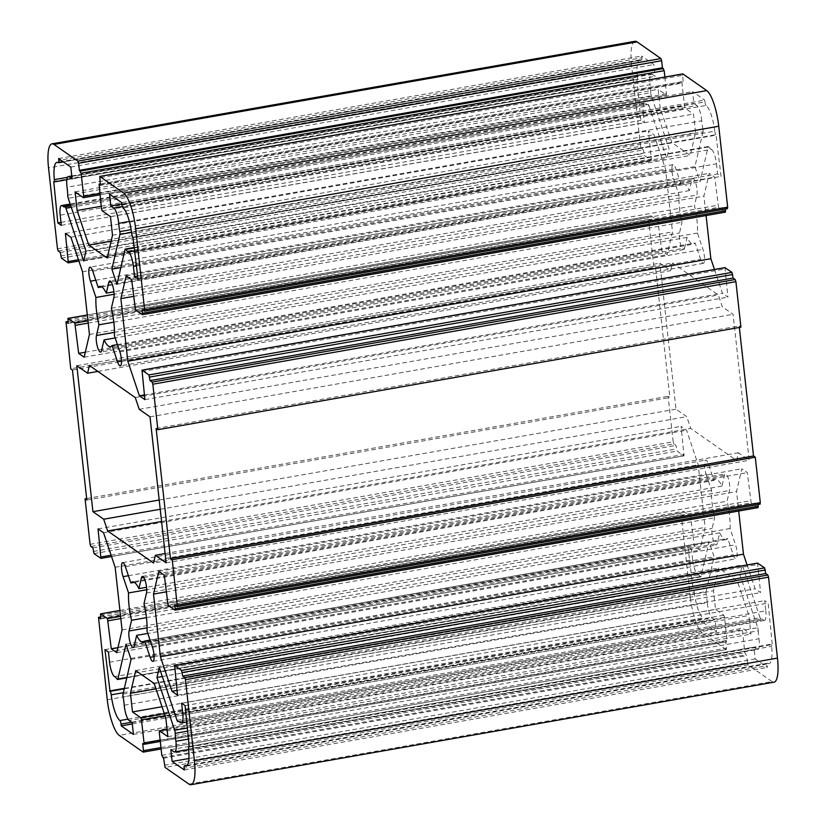 <?xml version="1.0" encoding="UTF-8"?>
<svg xmlns="http://www.w3.org/2000/svg" width="826" height="826" viewBox="0 0 826 826"><rect width="100%" height="100%" fill="white"/><g stroke="black" fill="none" stroke-linecap="round" stroke-linejoin="round"><path stroke-width="0.62" stroke-dasharray="4.13 3.1" d="M131.561 232.374L702.998 131.881A3.056 0.774 -100 0 0 702.895 129.104L131.148 229.649M129.383 221.44L701.759 120.782A22.643 5.751 -100 0 0 702.895 129.104M188.947 784.111L772.011 681.574A30.603 7.764 -100 0 0 774.045 682.162M772.011 681.574L748.129 664.889L165.076 767.426M164.353 765.289L747.406 662.751L748.129 664.889M747.406 662.751L746.632 655.658L744.866 652.788L742.316 629.742L742.646 628.338L750.927 634.12L748.872 615.504L737.257 580.936L718.775 568.03L713.488 590.776L715.543 609.392L723.824 615.184L724.547 617.321L727.087 640.367L726.88 641.812L725.713 641.048L726.498 648.131L160.956 747.592M143.115 752.083L726.291 649.577L726.498 648.131M726.168 649.546L702.296 632.861L119.233 735.388M107.256 699.756L690.319 597.219A30.603 7.764 -100 0 0 702.296 632.861M690.319 597.219L681.378 516.26L98.325 618.788M100.545 617.053L681.584 514.815L681.378 516.26M681.708 514.846L683.794 516.312L683.608 511.325L690.526 516.105L694.346 546.316L699.839 550.157L705.125 527.401L698.207 464.759L686.592 430.191L681.099 426.35L684 455.869L677.072 451.079L675.967 445.4L673.871 443.934L90.819 546.471M90.096 544.334L673.159 441.796L673.871 443.934M673.159 441.796L668.131 396.294L669.876 397.512L655.524 267.5L653.779 266.282L648.751 220.769L65.698 323.307M67.918 321.572L648.957 219.334L648.751 220.769M649.081 219.365L651.177 220.831L650.991 215.844L657.909 220.625L661.719 250.836L667.212 254.666L672.498 231.92L665.591 169.268L653.965 134.7L648.482 130.869L651.373 160.378L644.456 155.598L643.34 149.909L641.255 148.453L58.192 250.99M57.479 248.843L640.532 146.316L641.255 148.453M640.532 146.316L631.591 65.347L48.538 167.885M635.008 41.3A30.603 7.764 -100 0 0 631.591 65.347M664.889 77.024L666.53 95.166L658.126 89.342L660.18 107.958L671.806 142.526L690.278 155.443L695.564 132.687L693.51 114.071L685.229 108.289L684.517 106.141L681.966 83.096L682.173 81.65L683.339 82.424L682.555 75.331L99.502 177.869M682.658 73.958L682.555 75.331M144.292 311.154L727.355 208.617L725.259 207.15L725.465 208.999M142.268 314.644L725.321 212.106L718.527 207.357L714.707 177.146L709.224 173.315L703.928 196.061L706.085 215.545M714.459 269.462L722.461 293.282L727.954 297.112L724.96 267.676M740.922 327.179L739.177 325.96L739.342 327.447M176.919 606.635L759.972 504.097L757.886 502.642L758.082 504.49M174.895 610.125L757.948 507.587L751.154 502.838L747.334 472.627L741.841 468.796L736.555 491.553L738.702 511.036M747.086 564.943L755.088 588.762L760.581 592.593L757.576 563.156M123.332 692.694L694.274 592.283A3.056 0.774 -100 0 0 693.086 588.793L124.22 688.832M694.274 592.283A22.643 5.751 -100 0 0 702.926 618.024L127.978 719.136M131.644 722.244L704.103 621.575A3.056 0.774 -100 0 0 702.926 618.024M704.103 621.575L704.299 623.351L716.493 631.88L715.192 620.058L712.188 617.962L129.135 720.499M124.241 705.218L707.304 602.681A12.245 3.108 -100 0 0 712.188 617.962M707.304 602.681A22.643 5.751 -100 0 0 706.158 594.359L123.105 696.896M123.002 694.119L706.054 591.581A3.056 0.774 -100 0 0 706.158 594.359M706.054 591.581L714.129 556.848L709.049 541.722L700.975 576.455L126.874 677.423M117.137 679.137L700.19 576.6A3.056 0.774 -100 0 0 700.654 576.951A3.056 0.774 -100 0 0 700.975 576.455M700.19 576.6A22.643 5.751 -100 0 0 697.691 574.091L114.638 676.628M109.548 662.204L692.601 559.677A12.245 3.108 -100 0 0 697.691 574.091M692.601 559.677L691.476 549.497L687.996 547.06L693.086 588.793M736.606 460.505L738.403 452.762L749.182 460.288L733.075 314.324L722.296 306.787L718.341 295.027L672.447 262.967L670.65 270.701L659.871 263.174L675.988 409.138L686.767 416.676L690.722 428.436L736.606 460.505L153.553 563.033M706.127 474.134L711.599 490.407A30.603 7.764 -100 0 0 714.624 517.737L712.126 528.454A9.179 2.333 -100 0 0 712.879 538.8A9.179 2.333 -100 0 0 716.256 545.057A9.179 2.333 -100 0 0 717.205 543.57L719.704 532.863A30.603 7.764 -100 0 0 726.137 539.615A30.603 7.764 -100 0 0 727.758 538.49L733.23 554.773A9.179 2.333 -100 0 0 735.976 558.841A9.179 2.333 -100 0 0 737.174 553.905A9.179 2.333 -100 0 0 735.543 544.819L730.07 528.537A30.603 7.764 -100 0 0 727.056 501.206L729.544 490.489A9.179 2.333 -100 0 0 728.8 480.143A9.179 2.333 -100 0 0 725.414 473.897A9.179 2.333 -100 0 0 724.464 475.373L721.976 486.091A30.603 7.764 -100 0 0 715.543 479.338A30.603 7.764 -100 0 0 713.912 480.464L708.45 464.181A9.179 2.333 -100 0 0 705.703 460.113A9.179 2.333 -100 0 0 704.506 465.038A9.179 2.333 -100 0 0 706.127 474.134L128.422 575.722M684.589 248.089L687.077 237.372A30.603 7.764 -100 0 0 693.52 244.135A30.603 7.764 -100 0 0 695.141 243.009L700.613 259.292A9.179 2.333 -100 0 0 703.36 263.349A9.179 2.333 -100 0 0 704.547 258.424A9.179 2.333 -100 0 0 702.926 249.338L697.454 233.056A30.603 7.764 -100 0 0 694.439 205.726L696.927 195.008A9.179 2.333 -100 0 0 696.173 184.663A9.179 2.333 -100 0 0 692.797 178.406A9.179 2.333 -100 0 0 691.847 179.892L689.359 190.61A30.603 7.764 -100 0 0 682.916 183.847A30.603 7.764 -100 0 0 681.295 184.972L675.823 168.69A9.179 2.333 -100 0 0 673.076 164.632A9.179 2.333 -100 0 0 671.889 169.557A9.179 2.333 -100 0 0 673.51 178.643L678.982 194.926A30.603 7.764 -100 0 0 681.997 222.256L679.509 232.973A9.179 2.333 -100 0 0 680.263 243.319A9.179 2.333 -100 0 0 683.639 249.576A9.179 2.333 -100 0 0 684.589 248.089L101.536 350.627M189.629 746.539L772.207 644.084A3.056 0.774 -100 0 0 772.011 644.022A3.056 0.774 -100 0 0 771.66 646.355L188.596 748.893M772.207 644.084L768.17 603.083L764.68 600.647L765.805 610.827L185.902 712.807M180.254 722.482L763.317 619.944A12.245 3.108 -100 0 0 764.442 620.44A12.245 3.108 -100 0 0 765.805 610.827M763.317 619.944A22.643 5.751 -100 0 0 761.231 619.035A22.643 5.751 -100 0 0 761.004 619.087L178.416 721.542L760.973 619.097A3.056 0.774 -100 0 0 761.004 619.087M177.001 720.282L760.054 617.745A3.056 0.774 -100 0 0 760.973 619.097M760.054 617.745L742.326 564.984L740.003 574.927L757.741 627.698L187.574 727.964M187.925 731.082L758.278 630.785A3.056 0.774 -100 0 0 757.741 627.698M758.278 630.785A22.643 5.751 -100 0 0 758.939 638.766L188.803 739.022M173.832 751.732L756.884 649.195A12.245 3.108 -100 0 0 757.7 649.432A12.245 3.108 -100 0 0 758.939 638.766M756.884 649.195L753.89 647.099L755.191 658.911L767.395 667.439L767.199 665.663L184.136 768.201M187.182 765.392L767.715 663.299A3.056 0.774 -100 0 0 767.54 663.257A3.056 0.774 -100 0 0 767.199 665.663M767.715 663.299A22.643 5.751 -100 0 0 769.078 663.639A22.643 5.751 -100 0 0 771.66 646.355M58.285 162.701L641.337 60.164A3.056 0.774 -100 0 0 641.523 60.205A3.056 0.774 -100 0 0 641.864 57.799L60.68 160.007M641.337 60.164A22.643 5.751 -100 0 0 639.985 59.823A22.643 5.751 -100 0 0 637.404 77.107L67.453 177.332M53.793 181.916L636.846 79.379A3.056 0.774 -100 0 0 637.053 79.441A3.056 0.774 -100 0 0 637.404 77.107M636.846 79.379L640.883 120.379L644.373 122.816L643.247 112.646L60.195 215.173M70.406 204.693L645.746 103.518A12.245 3.108 -100 0 0 644.621 103.023A12.245 3.108 -100 0 0 643.247 112.646M645.746 103.518A22.643 5.751 -100 0 0 647.821 104.437A22.643 5.751 -100 0 0 648.059 104.375L70.809 205.891L648.09 104.365A3.056 0.774 -100 0 0 648.059 104.375M71.284 207.316L648.999 105.718A3.056 0.774 -100 0 0 648.09 104.365M648.999 105.718L666.737 158.489L669.05 148.535L651.311 95.764L68.259 198.302M67.722 195.215L650.774 92.688A3.056 0.774 -100 0 0 651.311 95.764M650.774 92.688A22.643 5.751 -100 0 0 650.114 84.706L67.061 187.234M71.831 176.33L652.168 74.268A12.245 3.108 -100 0 0 651.353 74.03A12.245 3.108 -100 0 0 650.114 84.706M652.168 74.268L655.173 76.374L653.862 64.552L641.668 56.023L641.864 57.799M702.998 131.881L694.934 166.615L700.014 181.741L708.088 147.007L125.025 249.545M134.576 247.862L708.863 146.863A3.056 0.774 -100 0 0 708.398 146.512A3.056 0.774 -100 0 0 708.088 147.007M708.863 146.863A22.643 5.751 -100 0 0 711.362 149.372L134.896 250.743M136.548 265.776L716.452 163.796A12.245 3.108 -100 0 0 711.362 149.372M716.452 163.796L717.577 173.966L721.067 176.403L715.966 134.669L132.914 237.207M131.726 233.717L714.779 131.179A3.056 0.774 -100 0 0 715.966 134.669M714.779 131.179A22.643 5.751 -100 0 0 706.127 105.439L123.074 207.976M121.897 204.425L704.95 101.897A3.056 0.774 -100 0 0 706.127 105.439M704.95 101.897L704.754 100.111L692.56 91.583L693.861 103.405L696.865 105.501L122.331 206.541M701.759 120.782A12.245 3.108 -100 0 0 696.865 105.501M133.44 237.568L716.493 135.041M121.701 202.649L704.754 100.111M58.605 158.561L641.668 56.023M53.267 181.544L636.319 79.017M131.066 659.385L714.129 556.848M125.986 644.259L709.049 541.722M174.823 605.169L757.886 502.642M142.206 309.688L725.259 207.15M100.287 184.952L683.339 82.424M653.779 266.282L70.726 368.809M86.658 498.553L668.131 396.294M142.661 743.576L725.713 641.048M163.569 758.196L746.632 655.658M89.394 365.495L672.447 262.967M97.881 371.432L670.65 270.701M76.818 365.712L659.871 263.174M159.201 500.019L675.988 409.138M160.223 509.27L686.767 416.676M161.566 521.495L690.722 428.436M165.107 553.575L738.403 452.762M166.129 562.826L749.182 460.288M150.012 416.862L733.075 314.324M139.233 409.324L722.296 306.787M135.278 397.564L718.341 295.027M156.124 428.488L739.177 325.96M72.461 370.027L655.524 267.5M86.823 500.04L669.876 397.512M120.833 267.583L694.934 166.615M116.951 284.278L700.014 181.741M83.674 261.016L666.737 158.489M85.997 251.073L669.05 148.535M687.077 237.372L115.186 337.948M113.823 322.171L681.997 222.256M697.454 233.056L114.401 335.593M117.426 344.597L695.141 243.009M689.359 190.61L113.947 291.795M111.376 308.263L694.439 205.726M101.774 286.89L681.295 184.972M678.982 194.926L114.112 294.262M121.856 204.001L693.861 103.405M61.32 225.353L644.373 122.816M109.507 194.12L692.56 91.583M137.674 275.946L717.577 173.966M138.004 278.94L721.067 176.403M60.99 222.359L640.883 120.379M72.11 178.901L655.173 76.374M70.809 167.089L653.862 64.552M126.161 275.843L709.224 173.315M133.502 296.379L703.928 196.061M131.654 279.684L714.707 177.146M144.374 394.942L722.461 293.282M144.901 399.65L727.954 297.112M101.195 206.263L660.18 107.958M111.138 241.13L671.806 142.526M75.073 191.88L658.126 89.342M112.512 235.224L695.564 132.687M110.457 216.608L693.51 114.071M107.225 257.97L690.278 155.443M84.159 357.204L667.212 254.666M89.445 334.447L672.498 231.92M85.326 352.196L661.719 250.836M68.114 323.358L651.177 220.831M70.912 237.238L653.965 134.7M65.419 233.407L648.482 130.869M82.528 271.806L665.591 169.268M60.288 252.446L643.34 149.909M162.299 676.525L740.003 574.927M159.263 667.511L742.326 564.984M134.39 582.371L713.912 480.464M711.599 490.407L146.739 589.743M144.003 603.744L727.056 501.206M721.976 486.091L146.563 587.286M150.043 640.088L727.758 538.49M730.07 528.537L147.018 631.074M719.704 532.863L147.813 633.428M146.45 617.652L714.624 517.737M170.827 749.626L753.89 647.099M108.423 652.034L691.476 549.497M184.332 769.977L767.395 667.439M188.906 758.505L755.191 658.911M189.681 746.983L772.733 644.456M185.117 705.621L768.17 603.083M181.627 703.184L764.68 600.647M124.334 688.357L692.56 588.432M104.933 649.597L687.996 547.06M132.139 722.595L715.192 620.058M132.284 723.948L704.299 623.351M133.44 734.417L716.493 631.88M177.001 690.422L755.088 588.762M177.518 695.131L760.581 592.593M164.281 575.164L747.334 472.627M158.788 571.334L741.841 468.796M166.119 591.87L736.555 491.553M135.722 670.557L718.775 568.03M156 688.822L713.488 590.776M162.02 706.736L715.543 609.392M167.874 736.658L750.927 634.12M165.819 718.042L748.872 615.504M154.194 683.474L737.257 580.936M115.155 567.286L698.207 464.759M103.539 532.718L686.592 430.191M98.046 528.888L681.099 426.35M92.915 547.927L675.967 445.4M117.942 647.687L694.346 546.316M116.776 652.685L699.839 550.157M122.072 629.939L705.125 527.401M100.741 618.85L683.794 516.312M114.463 332.341L679.509 232.973M119.873 351.866L702.926 249.338M121.494 361.127L700.613 259.292M111.138 282.017L691.847 179.892M113.874 297.546L696.927 195.008M95.795 280.241L673.51 178.643M92.77 271.227L675.823 168.69M134.752 307.757L717.804 205.22M135.474 309.895L718.527 207.357M141.804 371.576L724.856 269.039M83.354 197.662L666.406 95.135M99.77 193.429L666.737 93.72M100.183 184.064L682.297 81.691M98.913 185.633L681.966 83.096M101.453 208.679L684.517 106.141M102.176 210.816L685.229 108.289M88.196 323.08L658.621 222.762M87.948 320.86L657.909 220.625M87.298 315.026L651.105 215.875M67.722 319.817L650.785 217.279M60.68 255.998L643.733 153.46M61.403 258.135L644.456 155.598M68.197 262.885L651.249 160.347M78.47 259.725L651.58 158.943M125.387 566.708L708.45 464.181M146.491 593.027L729.544 490.489M143.765 577.498L724.464 475.373M154.121 656.608L733.23 554.773M152.49 647.357L735.543 544.819M147.09 627.822L712.126 528.454M134.153 646.108L717.205 543.57M174.42 667.057L757.473 564.53M168.091 605.375L751.154 502.838M167.379 603.238L750.431 500.701M164.312 713.571L723.824 615.184M165.035 715.719L724.547 617.321M160.12 740.075L727.087 640.367M143.703 744.309L726.756 641.771M162.526 757.463L745.579 654.925M161.813 755.325L744.866 652.788M159.263 732.28L742.316 629.742M167.089 729.554L742.646 628.338M111.097 555.206L684.196 454.424M100.813 558.366L683.876 455.828M94.019 553.616L677.072 451.079M93.297 551.479L676.36 448.941M100.349 615.298L683.401 512.77M119.925 610.507L683.732 511.356M120.565 616.341L690.526 516.105M120.813 618.56L691.248 518.243M708.398 146.512L134.524 247.428M641.523 60.205L63.365 161.886M66.834 179.717L637.053 79.441M647.821 104.437L64.769 206.965M700.654 576.951L126.77 677.878M189.619 746.446L772.011 644.022M186.015 766.177L769.078 663.639M767.54 663.257L187.244 765.299M178.179 721.563L761.231 619.035M67.918 321.51L648.957 219.334M100.535 617.001L681.584 514.815M726.291 649.577L161.111 748.976M683.639 249.576L100.586 352.103M703.36 263.349L120.297 365.887M692.797 178.406L109.744 280.943M99.863 286.385L682.916 183.847M673.076 164.632L90.024 267.159M110.457 346.662L693.52 244.135M71.79 175.959L651.353 74.03M644.621 103.023L70.189 204.043M639.985 59.823L56.922 162.361M666.53 95.166L99.925 194.812M682.173 81.65L100.183 184.002M650.991 215.844L87.298 314.964M651.373 160.378L78.914 261.057M122.64 562.651L705.703 460.113M142.361 576.424L725.414 473.897M152.924 661.368L735.976 558.841M726.137 539.615L143.084 642.153M715.543 479.338L132.48 581.865M133.203 647.594L716.256 545.057M764.442 620.44L186.924 722.007M188.658 749.502L757.7 649.432M160.275 741.449L726.88 641.812M167.079 729.492L742.522 628.297M111.541 556.538L684 455.869M119.915 610.455L683.608 511.325"/><path stroke-width="1.24" d="M131.148 229.649L119.842 231.641A3.056 0.774 80 0 1 119.946 234.419L131.561 232.374M119.842 231.641A22.643 5.751 80 0 1 118.696 223.319L129.383 221.44M768.521 577.157L767.808 575.01L184.745 677.547L185.468 679.684L768.521 577.157L777.462 658.115L194.409 760.653A30.603 7.764 80 0 1 190.992 784.7A30.603 7.764 80 0 1 188.947 784.111L165.076 767.426L163.569 758.196L161.813 755.325L159.263 732.28L159.47 730.834L167.079 729.492M190.992 784.7L774.045 682.162A30.603 7.764 -100 0 0 777.462 658.115M637.053 41.889A30.603 7.764 -100 0 0 635.008 41.3L51.955 143.838A30.603 7.764 80 0 1 53.989 144.426L637.053 41.889L660.924 58.574L77.871 161.111L78.594 163.249L661.647 60.711L660.924 58.574M661.647 60.711L662.431 67.804L664.187 70.675L664.889 77.024M682.885 73.917L706.767 90.612L123.704 193.139L99.832 176.454L682.658 73.958M718.744 126.244L727.675 207.212L144.622 309.74L135.681 228.781L718.744 126.244A30.603 7.764 -100 0 0 706.767 90.612M727.355 208.617L727.675 207.212M725.465 208.999L725.321 212.106M706.085 215.545L710.845 258.714L714.459 269.462M724.96 267.676L731.981 272.384L733.085 278.073L735.181 279.529L152.129 382.066L152.841 384.204L735.904 281.666L735.181 279.529M735.904 281.666L740.922 327.179L157.869 429.706L152.841 384.204M739.342 327.447L753.539 455.973L755.274 457.191L760.302 502.693L177.249 605.231L177.043 606.666L174.823 605.169L175.215 608.721L758.278 506.183L757.948 507.587M759.972 504.097L760.302 502.693M758.082 504.49L758.278 506.183M738.702 511.036L743.472 554.194L747.086 564.943M757.576 563.156L764.597 567.865L765.712 573.554L767.808 575.01M119.946 234.419L111.871 269.152L116.951 284.278L125.025 249.545A3.056 0.774 80 0 1 125.346 249.049A3.056 0.774 80 0 1 125.81 249.4L134.576 247.862M134.896 250.743L128.309 251.909A22.643 5.751 80 0 1 125.81 249.4M184.745 677.547L182.66 676.091L181.544 670.402L174.627 665.622L177.518 695.131L172.035 691.3L160.409 656.732L153.502 594.08L158.788 571.334L164.281 575.164L168.091 605.375L174.895 610.125L175.215 608.721M177.249 605.231L172.221 559.718L170.476 558.5L156.124 428.488L157.869 429.706M152.129 382.066L150.033 380.6L148.928 374.921L142 370.131L144.901 399.65L139.408 395.809L127.793 361.241L120.875 298.599L126.161 275.843L131.654 279.684L135.474 309.895L142.392 314.675L142.206 309.688L144.416 311.185L727.479 208.648M144.622 309.74L144.416 311.185M123.704 193.139A30.603 7.764 80 0 1 135.681 228.781M100.183 184.002L99.12 184.188L100.287 184.952L99.832 176.454M99.12 184.188L101.453 208.679L102.176 210.816L110.457 216.608L112.512 235.224L107.225 257.97L88.743 245.064L77.128 210.496L75.073 191.88L83.354 197.662L83.684 196.258L81.134 173.212L79.368 170.342L78.594 163.249M77.871 161.111L53.989 144.426M78.914 261.057L68.197 262.885L61.403 258.135L60.288 252.446L58.192 250.99L57.479 248.843L48.538 167.885A30.603 7.764 80 0 1 51.955 143.838M68.321 262.916L65.419 233.407L70.912 237.238L82.528 271.806L89.445 334.447L84.159 357.204L78.666 353.373L74.846 323.162L67.928 318.371L68.114 323.358L66.028 321.903L67.918 321.572M160.956 747.592L143.445 750.669L143.115 752.083L119.233 735.388A30.603 7.764 80 0 1 107.256 699.756L98.521 617.352L100.741 618.85L100.555 613.863L107.473 618.643L111.293 648.854L116.776 652.685L122.072 629.939L115.155 567.286L103.539 532.718L98.046 528.888L100.937 558.397L94.019 553.616L92.915 547.927L90.819 546.471L90.096 544.334L85.078 498.821L86.823 500.04L72.461 370.027L70.726 368.809L66.028 321.903M143.445 750.669L142.661 743.576L143.827 744.35L144.034 742.904L141.483 719.859L140.771 717.711L132.49 711.929L130.436 693.313L135.722 670.557L154.194 683.474L165.819 718.042L167.874 736.658L159.47 730.834M194.409 760.653L185.468 679.684M122.331 206.541L113.812 208.038A12.245 3.108 80 0 1 118.696 223.319M113.812 208.038L110.808 205.942L109.507 194.12L121.701 202.649L121.897 204.425A3.056 0.774 80 0 0 123.074 207.976A22.643 5.751 80 0 1 131.726 233.717A3.056 0.774 80 0 0 132.914 237.207L138.004 278.94L134.524 276.504L133.399 266.323L136.548 265.776M128.309 251.909A12.245 3.108 80 0 1 133.399 266.323M60.68 160.007L58.801 160.337A3.056 0.774 80 0 1 58.46 162.743A3.056 0.774 80 0 1 58.285 162.701A22.643 5.751 80 0 0 56.922 162.361A22.643 5.751 80 0 0 54.34 179.645A3.056 0.774 80 0 1 53.989 181.978A3.056 0.774 80 0 1 53.793 181.916L57.83 222.917L60.99 222.359M58.801 160.337L58.605 158.561L70.809 167.089L72.11 178.901L69.116 176.805L71.831 176.33M57.83 222.917L61.32 225.353L60.195 215.173A12.245 3.108 80 0 1 61.558 205.56A12.245 3.108 80 0 1 62.683 206.056A22.643 5.751 80 0 0 64.769 206.965A22.643 5.751 80 0 0 64.996 206.913A3.056 0.774 80 0 1 65.027 206.903A3.056 0.774 80 0 1 65.946 208.255L83.674 261.016L85.997 251.073L68.259 198.302A3.056 0.774 80 0 1 67.722 195.215A22.643 5.751 80 0 0 67.061 187.234A12.245 3.108 80 0 1 68.3 176.568A12.245 3.108 80 0 1 69.116 176.805M124.22 688.832L110.034 691.331A3.056 0.774 80 0 1 111.221 694.821L123.332 692.694M110.034 691.331L104.933 649.597L108.423 652.034L109.548 662.204A12.245 3.108 80 0 0 114.638 676.628A22.643 5.751 80 0 1 117.137 679.137A3.056 0.774 80 0 0 117.602 679.488A3.056 0.774 80 0 0 117.912 678.993L125.986 644.259L131.066 659.385L123.002 694.119A3.056 0.774 80 0 0 123.105 696.896A22.643 5.751 80 0 1 124.241 705.218A12.245 3.108 80 0 0 129.135 720.499L132.139 722.595L133.44 734.417L121.246 725.889L121.05 724.103L131.644 722.244M127.978 719.136L119.873 720.561A3.056 0.774 80 0 1 121.05 724.103M119.873 720.561A22.643 5.751 80 0 1 111.221 694.821M155.35 555.299L153.553 563.033L107.659 530.973L103.704 519.213L92.925 511.676L76.818 365.712L87.597 373.238L89.394 365.495L135.278 397.564L139.233 409.324L150.012 416.862L166.129 562.826L155.35 555.299L165.107 553.575M104.024 339.909L101.536 350.627A9.179 2.333 80 0 1 100.586 352.103A9.179 2.333 80 0 1 97.2 345.857A9.179 2.333 80 0 1 96.456 335.511L98.944 324.794A30.603 7.764 80 0 1 95.93 297.463L90.457 281.181A9.179 2.333 80 0 1 88.826 272.095A9.179 2.333 80 0 1 90.024 267.159A9.179 2.333 80 0 1 92.77 271.227L98.242 287.51A30.603 7.764 80 0 1 99.863 286.385A30.603 7.764 80 0 1 106.296 293.137L108.795 282.43A9.179 2.333 80 0 1 109.744 280.943A9.179 2.333 80 0 1 113.121 287.2A9.179 2.333 80 0 1 113.874 297.546L111.376 308.263A30.603 7.764 80 0 1 114.401 335.593L119.873 351.866A9.179 2.333 80 0 1 121.494 360.962A9.179 2.333 80 0 1 120.297 365.887A9.179 2.333 80 0 1 117.55 361.819L112.088 345.536A30.603 7.764 80 0 1 110.457 346.662A30.603 7.764 80 0 1 104.024 339.909L115.186 337.948M128.546 592.944L123.074 576.662A9.179 2.333 80 0 1 121.453 567.576A9.179 2.333 80 0 1 122.64 562.651A9.179 2.333 80 0 1 125.387 566.708L130.859 582.991A30.603 7.764 80 0 1 132.48 581.865A30.603 7.764 80 0 1 138.923 588.628L141.411 577.911A9.179 2.333 80 0 1 142.361 576.424A9.179 2.333 80 0 1 145.737 582.681A9.179 2.333 80 0 1 146.491 593.027L144.003 603.744A30.603 7.764 80 0 1 147.018 631.074L152.49 647.357A9.179 2.333 80 0 1 154.111 656.443A9.179 2.333 80 0 1 152.924 661.368A9.179 2.333 80 0 1 150.177 657.31L144.705 641.028A30.603 7.764 80 0 1 143.084 642.153A30.603 7.764 80 0 1 136.641 635.39L134.153 646.108A9.179 2.333 80 0 1 133.203 647.594A9.179 2.333 80 0 1 129.827 641.337A9.179 2.333 80 0 1 129.073 630.992L131.561 620.274A30.603 7.764 80 0 1 128.546 592.944L146.739 589.743M188.803 739.022L175.886 741.294A12.245 3.108 80 0 1 174.647 751.97A12.245 3.108 80 0 1 173.832 751.732L170.827 749.626L172.138 761.448L184.332 769.977L184.136 768.201A3.056 0.774 80 0 1 184.477 765.795A3.056 0.774 80 0 1 184.663 765.836A22.643 5.751 80 0 0 186.015 766.177A22.643 5.751 80 0 0 188.596 748.893A3.056 0.774 80 0 1 188.947 746.559A3.056 0.774 80 0 1 189.154 746.621L189.629 746.539M175.886 741.294A22.643 5.751 80 0 1 175.226 733.312L187.925 731.082M187.574 727.964L174.689 730.236A3.056 0.774 80 0 1 175.226 733.312M174.689 730.236L156.95 677.465L159.263 667.511L177.001 720.282A3.056 0.774 80 0 0 177.91 721.635L177.941 721.625A3.056 0.774 80 0 1 177.91 721.635M177.941 721.625A22.643 5.751 80 0 1 178.179 721.563A22.643 5.751 80 0 1 180.254 722.482A12.245 3.108 80 0 0 181.379 722.977A12.245 3.108 80 0 0 182.752 713.354L181.627 703.184L185.117 705.621L189.154 746.621M182.66 676.091L765.712 573.554M150.033 380.6L733.085 278.073M79.368 170.342L662.431 67.804M85.078 498.821L86.658 498.553M87.597 373.238L97.881 371.432M92.925 511.676L159.201 500.019M103.704 519.213L160.223 509.27M107.659 530.973L161.566 521.495M170.476 558.5L753.539 455.973M755.274 457.191L172.221 559.718M111.871 269.152L120.833 267.583M98.944 324.794L113.823 322.171M112.088 345.536L117.426 344.597M113.947 291.795L106.296 293.137M98.242 287.51L101.774 286.89M114.112 294.262L95.93 297.463M110.808 205.942L121.856 204.001M134.524 276.504L137.674 275.946M120.875 298.599L133.502 296.379M139.408 395.809L144.374 394.942M127.793 361.241L710.845 258.714M77.128 210.496L101.195 206.263M88.743 245.064L111.138 241.13M78.666 353.373L85.326 352.196M156.95 677.465L162.299 676.525M130.859 582.991L134.39 582.371M146.563 587.286L138.923 588.628M144.705 641.028L150.043 640.088M147.813 633.428L136.641 635.39M131.561 620.274L146.45 617.652M172.138 761.448L188.906 758.505M109.507 690.959L124.334 688.357M121.246 725.889L132.284 723.948M160.409 656.732L743.472 554.194M172.035 691.3L177.001 690.422M153.502 594.08L166.119 591.87M130.436 693.313L156 688.822M132.49 711.929L162.02 706.736M111.293 648.854L117.942 647.687M67.453 177.332L54.34 179.645M70.809 205.891L65.058 206.903L70.809 205.881M65.946 208.255L71.284 207.316M62.683 206.056L70.406 204.693M126.874 677.423L117.912 678.993M184.663 765.836L187.182 765.392M98.645 617.383L100.545 617.053M96.456 335.511L114.463 332.341M117.55 361.819L121.494 361.127M108.795 282.43L111.138 282.017M90.457 281.181L95.795 280.241M142.599 313.23L725.651 210.702M149.64 377.059L732.703 274.521M148.928 374.921L731.981 272.384M142.124 370.172L725.187 267.634M83.684 196.258L99.77 193.429M81.134 173.212L664.187 70.675M80.421 171.075L663.474 68.537M99.244 184.229L100.183 184.064M75.569 325.299L88.196 323.08M74.846 323.162L87.948 320.86M68.052 318.413L87.298 315.026M68.527 261.47L78.47 259.725M123.074 576.662L128.422 575.722M141.411 577.911L143.765 577.498M150.177 657.31L154.121 656.608M129.073 630.992L147.09 627.822M185.902 712.807L182.752 713.354M174.751 665.653L757.803 563.115M181.544 670.402L764.597 567.865M182.267 672.54L765.32 570.002M140.771 717.711L164.312 713.571M141.483 719.859L165.035 715.719M144.034 742.904L160.12 740.075M159.594 730.865L167.089 729.554M101.144 556.961L111.097 555.206M100.679 613.894L119.925 610.507M107.473 618.643L120.565 616.341M108.196 620.78L120.813 618.56M134.524 247.428L125.346 249.049M63.365 161.886L58.46 162.743M53.989 181.978L66.834 179.717M126.77 677.878L117.602 679.488M188.947 746.559L189.619 746.446M187.244 765.299L184.477 765.795M177.043 606.666L760.096 504.139M682.761 73.886L99.709 176.423M65.904 321.861L67.918 321.51M98.521 617.352L100.535 617.001M161.111 748.976L143.239 752.114M68.3 176.568L71.79 175.959M70.189 204.043L61.558 205.56M725.445 212.137L142.392 314.675M725.063 267.603L142 370.131M99.925 194.812L83.478 197.703M87.298 314.964L67.928 318.371M186.924 722.007L181.379 722.977M174.647 751.97L188.658 749.502M174.627 665.622L757.679 563.084M175.009 610.156L758.072 507.629M143.827 744.35L160.275 741.449M100.937 558.397L111.541 556.538M100.555 613.863L119.915 610.455"/></g></svg>
